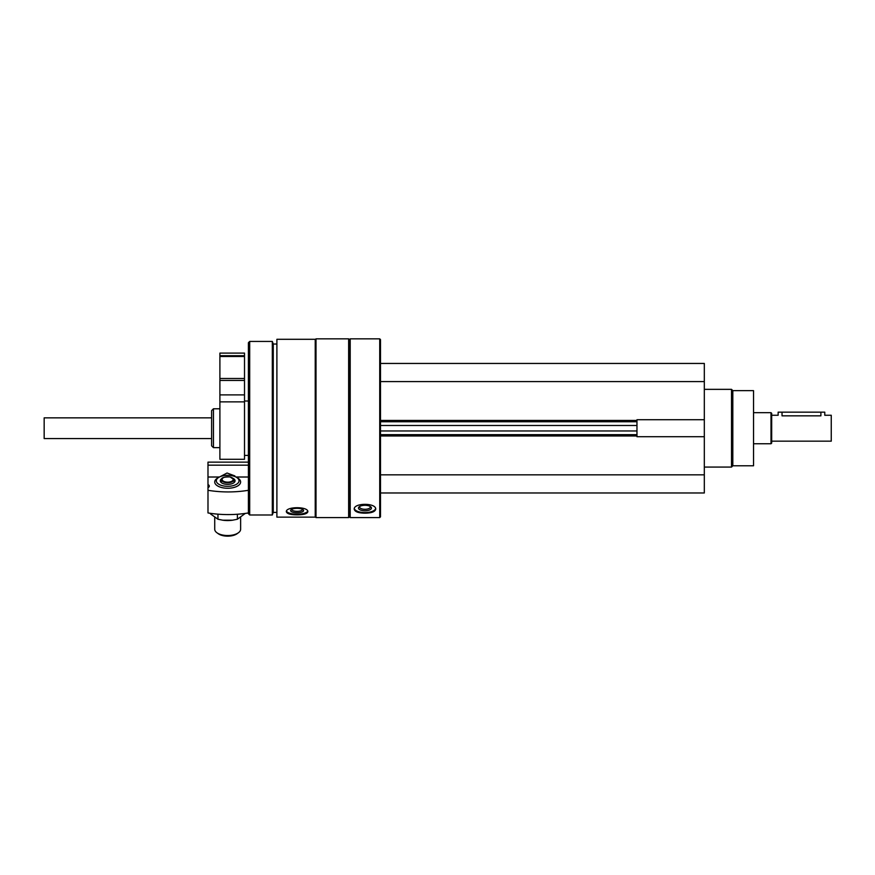 <?xml version="1.0" encoding="UTF-8"?>
<svg xmlns="http://www.w3.org/2000/svg" width="875" height="875" viewBox="0 0 875 875"><rect width="100%" height="100%" fill="white"/><g stroke="black" fill="none" stroke-linecap="round" stroke-linejoin="round"><path stroke-width="1.31" d="M380.505 492.975L704.32 492.975L704.32 363.453L380.505 363.453M704.32 436.702L636.967 436.702L636.967 419.727L704.32 419.727M276.894 517.136L276.894 339.303L315.23 339.303L315.23 517.136L276.894 517.136M286.344 511.766C287 513.8 290.577 514.817 297.095 514.839C303.614 514.817 307.202 513.8 307.847 511.766C308.503 506.373 285.709 506.362 286.344 511.766M350.197 517.584L350.197 338.844L379.728 338.844L379.728 517.584L350.197 517.584L349.42 516.808L349.42 339.62L350.197 338.844M354.222 509.217C354.867 511.777 358.444 513.089 364.963 513.166C371.492 513.089 375.069 511.777 375.714 509.217C376.37 502.731 353.587 502.709 354.222 509.217M379.728 517.584L380.505 516.808L380.505 339.62L379.728 338.844M348.644 517.584L348.644 338.844L316.006 338.844L316.006 517.584L348.644 517.584L349.42 516.808M276.894 512.4L273.262 512.4L273.262 344.028L272.322 341.436L249.692 341.436L249.692 514.992L272.322 514.992L272.322 341.436M249.692 514.992L248.402 513.702L248.402 342.727L249.692 341.436M211.608 445.812L211.608 410.616L213.445 408.789L213.445 447.639L211.608 445.812M375.627 508.627A10.752 4.539 0 0 1 364.963 512.586A10.752 4.539 0 0 1 354.309 508.627M364.963 510.781A6.475 2.734 0 0 1 359.242 506.767A6.475 2.734 0 0 1 364.963 505.302A6.475 2.734 0 0 1 370.694 506.767A6.475 2.734 0 0 1 364.963 510.781M370.092 506.362A5.359 2.264 0 0 1 370.322 507.019A5.359 2.264 0 0 1 364.963 509.283A5.359 2.264 0 0 1 359.614 507.019A5.359 2.264 0 0 1 359.844 506.362M307.705 511.153A10.752 3.675 0 0 1 297.095 514.227A10.752 3.675 0 0 1 286.497 511.164M297.095 512.772A6.475 2.22 0 0 1 291.069 509.742A6.475 2.22 0 0 1 297.095 508.342A6.475 2.22 0 0 1 303.133 509.742A6.475 2.22 0 0 1 297.095 512.772M302.422 509.294A5.359 1.827 0 0 1 302.455 509.502A5.359 1.827 0 0 1 297.095 511.328A5.359 1.827 0 0 1 291.747 509.502A5.359 1.827 0 0 1 291.78 509.294M380.505 381.587L704.32 381.587M380.505 474.841L704.32 474.841M380.505 434.689L636.967 434.689M380.505 421.739L636.967 421.739M732.812 390.655L732.812 465.773L753.539 465.773L753.539 390.655L732.812 390.655L731.522 389.353L704.32 389.353M732.812 465.773L731.522 467.075L731.522 389.353M219.406 477.017L207.987 477.017L207.987 462.131L248.402 462.131M219.855 476.809L227.041 473.014L234.872 475.913M248.402 477.017L235.933 477.017M248.402 465.172L207.987 465.172M218.498 477.553A12.95 6.278 0 0 0 216.891 485.461A12.95 6.278 0 0 0 238.448 485.461A12.95 6.278 0 0 0 236.841 477.553M207.987 490.295L207.987 512.947A62.169 30.144 180 0 0 248.402 512.947L248.402 490.295A62.169 30.144 0 0 1 207.987 490.295L207.987 487.692A4.659 2.264 0 0 0 209.278 486.128A4.659 2.264 0 0 0 207.987 484.564L207.987 477.017M207.987 484.564L207.987 487.692M233.089 478.363A7.383 3.577 180 0 1 235.058 480.802A7.383 3.577 180 0 1 227.675 484.378A7.383 3.577 180 0 1 220.292 480.802A7.383 3.577 180 0 1 222.261 478.363M227.675 486.314A11.364 5.513 180 0 1 217.656 483.405A11.364 5.513 180 0 1 218.214 477.75A11.364 5.513 180 0 1 237.125 477.75A11.364 5.513 180 0 1 237.694 483.405A11.364 5.513 180 0 1 227.675 486.314M240.625 517.683L240.625 529.255A12.95 6.278 180 0 1 238.448 532.733A12.95 6.278 180 0 1 227.675 535.533A12.95 6.278 180 0 1 216.891 532.733A12.95 6.278 180 0 1 214.725 529.255L214.725 517.683M238.448 532.733L237.125 533.695A11.364 5.513 180 0 1 227.675 536.156A11.364 5.513 180 0 1 218.214 533.695L216.891 532.733M232.925 520.144A16.581 8.039 180 0 1 232.312 520.242A16.581 8.039 180 0 1 227.675 520.559A16.581 8.039 180 0 1 223.037 520.242A16.581 8.039 180 0 1 222.425 520.144M245.252 513.428L237.398 519.236L232.575 520.198L222.764 520.198L217.952 519.236L210.525 513.931M217.952 519.236L217.952 514.205M237.398 519.236L237.398 514.248M771.673 441.164L831.25 441.164L831.25 415.264L824.775 415.264L824.775 412.158L778.148 412.158L778.148 415.264L771.673 415.264M820.892 412.158L820.892 415.855C825.902 415.209 825.902 415.209 820.892 415.855L782.031 415.855C777.022 415.209 777.022 415.209 782.031 415.855C777.022 415.209 777.022 415.209 782.031 415.855L782.031 412.158M771.017 412.672L771.017 443.756L771.673 443.111L771.673 413.317L771.017 412.672L753.539 412.672M211.608 438.572L44.166 438.572L44.166 417.856L211.608 417.856M44.166 438.572L44.166 417.856M219.898 353.095L244.508 353.095L244.508 355.688L219.898 355.688L219.898 353.095M244.508 378.503L219.898 378.503L219.898 355.688L244.508 355.688L244.508 459.298L219.898 459.298L219.898 401.877L244.508 401.877M219.898 378.503L219.898 380.45L244.508 380.45M219.898 401.877L219.898 380.45M380.505 420.448L636.967 420.448M380.505 435.991L636.967 435.991M380.505 430.959L636.967 430.959M380.505 425.48L636.967 425.48M223.3 477.761A6.092 2.953 0 0 0 221.605 479.533A6.092 2.953 0 0 0 227.675 482.77A6.092 2.953 0 0 0 233.734 479.533A6.092 2.953 0 0 0 233.713 479.412A6.092 2.953 0 0 0 232.05 477.761M227.675 482.147A5.589 2.712 0 0 0 232.509 478.089A5.589 2.712 0 0 0 222.841 478.089A5.589 2.712 0 0 0 227.675 482.147M219.898 356.475L244.508 356.475M219.898 394.888L244.508 394.888M349.42 339.62L348.644 338.844M315.23 516.808L316.006 517.584M315.23 339.62L316.006 338.844M276.894 344.028L273.262 344.028M273.262 512.4L272.322 514.992M219.898 408.789L213.445 408.789M219.898 447.639L213.445 447.639M731.522 467.075L704.32 467.075M218.214 477.75L216.891 478.713M237.125 477.75L238.448 478.713M234.314 482.366L233.734 479.533L230.158 476.941C224.011 476.842 221.156 477.706 221.605 479.533L221.036 482.366M771.017 443.756L753.539 443.756M244.508 455.416L248.402 455.416M244.508 401.012L248.402 401.012"/></g></svg>
